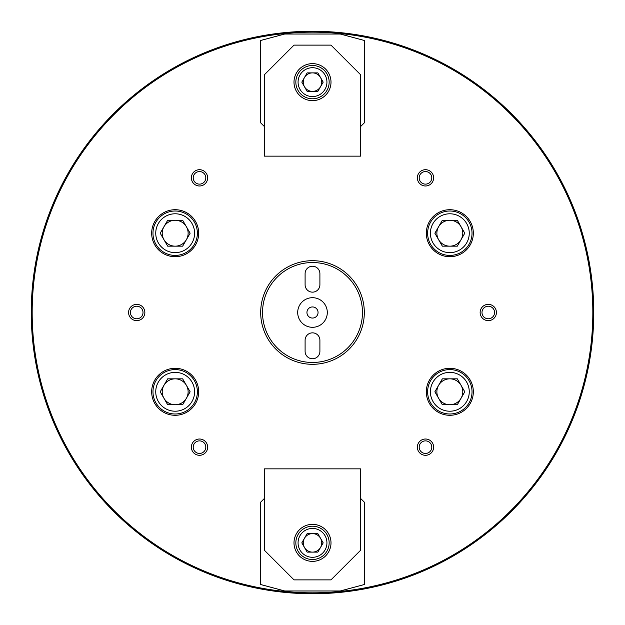 <?xml version="1.0" encoding="UTF-8"?>
<svg xmlns="http://www.w3.org/2000/svg" width="625" height="625" viewBox="0 0 625 625"><rect width="100%" height="100%" fill="white"/><g stroke="black" fill="none" stroke-linecap="round" stroke-linejoin="round"><path stroke-width="0.94" d="M473.328 233.211A23.5 23.5 0 0 0 449.828 209.711A23.5 23.5 0 0 0 426.328 233.211A23.5 23.5 0 0 0 449.828 256.711A23.5 23.5 0 0 0 473.328 233.211M473.328 391.789A23.5 23.5 0 0 0 449.828 368.289A23.5 23.5 0 0 0 426.328 391.789A23.5 23.5 0 0 0 449.828 415.289A23.5 23.5 0 0 0 473.328 391.789M198.672 391.789A23.5 23.5 0 0 0 175.172 368.289A23.5 23.5 0 0 0 151.672 391.789A23.5 23.5 0 0 0 175.172 415.289A23.5 23.5 0 0 0 198.672 391.789M198.672 233.211A23.5 23.5 0 0 0 175.172 209.711A23.5 23.5 0 0 0 151.672 233.211A23.5 23.5 0 0 0 175.172 256.711A23.5 23.5 0 0 0 198.672 233.211M173.391 68.062L170.789 69.562M417.352 447.156A8.141 8.141 0 0 1 425.492 439.016A8.141 8.141 0 0 1 433.633 447.156A8.141 8.141 0 0 1 425.492 455.297A8.141 8.141 0 0 1 417.352 447.156M431.781 447.156A6.289 6.289 0 0 0 425.492 440.867A6.289 6.289 0 0 0 419.195 447.156A6.289 6.289 0 0 0 425.492 453.445A6.289 6.289 0 0 0 431.781 447.156M480.141 312.5A8.141 8.141 0 0 1 488.281 304.359A8.141 8.141 0 0 1 496.422 312.5A8.141 8.141 0 0 1 488.281 320.641A8.141 8.141 0 0 1 480.141 312.5M494.57 312.5A6.289 6.289 0 0 0 488.281 306.211A6.289 6.289 0 0 0 481.992 312.5A6.289 6.289 0 0 0 488.281 318.789A6.289 6.289 0 0 0 494.57 312.5M417.352 177.844A8.141 8.141 0 0 1 425.492 169.703A8.141 8.141 0 0 1 433.633 177.844A8.141 8.141 0 0 1 425.492 185.984A8.141 8.141 0 0 1 417.352 177.844M431.781 177.844A6.289 6.289 0 0 0 425.492 171.555A6.289 6.289 0 0 0 419.195 177.844A6.289 6.289 0 0 0 425.492 184.133A6.289 6.289 0 0 0 431.781 177.844M451.609 556.938L454.211 555.438M191.367 177.844A8.141 8.141 0 0 1 199.508 169.703A8.141 8.141 0 0 1 207.648 177.844A8.141 8.141 0 0 1 199.508 185.984A8.141 8.141 0 0 1 191.367 177.844M205.805 177.844A6.289 6.289 0 0 0 199.508 171.555A6.289 6.289 0 0 0 193.219 177.844A6.289 6.289 0 0 0 199.508 184.133A6.289 6.289 0 0 0 205.805 177.844M128.578 312.5A8.141 8.141 0 0 1 136.719 304.359A8.141 8.141 0 0 1 144.859 312.5A8.141 8.141 0 0 1 136.719 320.641A8.141 8.141 0 0 1 128.578 312.5M143.008 312.5A6.289 6.289 0 0 0 136.719 306.211A6.289 6.289 0 0 0 130.43 312.5A6.289 6.289 0 0 0 136.719 318.789A6.289 6.289 0 0 0 143.008 312.5M191.367 447.156A8.141 8.141 0 0 1 199.508 439.016A8.141 8.141 0 0 1 207.648 447.156A8.141 8.141 0 0 1 199.508 455.297A8.141 8.141 0 0 1 191.367 447.156M205.805 447.156A6.289 6.289 0 0 0 199.508 440.867A6.289 6.289 0 0 0 193.219 447.156A6.289 6.289 0 0 0 199.508 453.445A6.289 6.289 0 0 0 205.805 447.156M32.172 312.5A280.328 280.328 0 0 0 312.5 592.828A280.328 280.328 0 0 0 592.828 312.5A280.328 280.328 0 0 0 312.5 32.172A280.328 280.328 0 0 0 32.172 312.5M593.75 312.5A281.25 281.25 0 0 1 312.5 593.75A281.25 281.25 0 0 1 31.25 312.5A281.25 281.25 0 0 1 312.5 31.25A281.25 281.25 0 0 1 593.75 312.5M260.688 312.5A51.812 51.812 0 0 1 312.5 260.688A51.812 51.812 0 0 1 364.312 312.5A51.812 51.812 0 0 1 312.5 364.312A51.812 51.812 0 0 1 260.688 312.5M264.391 498.461L260.688 502.156L260.688 584.531L284.742 590.977L340.258 590.977L364.312 584.531L364.312 502.156L360.609 498.461M312.5 524.359A18.5 18.5 0 0 1 331 542.867A18.5 18.5 0 0 1 312.5 561.367A18.5 18.5 0 0 1 294 542.867A18.5 18.5 0 0 1 312.5 524.359M331 579.875L360.609 550.266L360.609 468.852L264.391 468.852L264.391 550.266L294 579.875L331 579.875M327.305 312.5A14.805 14.805 0 0 1 312.5 327.305A14.805 14.805 0 0 1 297.695 312.5A14.805 14.805 0 0 1 312.5 297.695A14.805 14.805 0 0 1 327.305 312.5M318.055 312.5A5.555 5.555 0 0 1 312.5 318.055A5.555 5.555 0 0 1 306.945 312.5A5.555 5.555 0 0 1 312.5 306.945A5.555 5.555 0 0 1 318.055 312.5M305.102 340.258L305.102 351.359A7.398 7.398 0 0 0 312.5 358.758A7.398 7.398 0 0 0 319.898 351.359L319.898 340.258A7.398 7.398 0 0 0 312.5 332.852A7.398 7.398 0 0 0 305.102 340.258M305.102 273.641L305.102 284.742A7.398 7.398 0 0 0 312.5 292.148A7.398 7.398 0 0 0 319.898 284.742L319.898 273.641A7.398 7.398 0 0 0 312.5 266.242A7.398 7.398 0 0 0 305.102 273.641M438.609 385.312A12.953 12.953 0 0 0 449.828 404.742A12.953 12.953 0 0 0 461.047 385.312A12.953 12.953 0 0 0 438.609 385.312M430.398 391.789A19.43 19.43 0 0 0 449.828 411.219A19.43 19.43 0 0 0 469.258 391.789A19.43 19.43 0 0 0 449.828 372.359A19.43 19.43 0 0 0 430.398 391.789M472.031 391.789A22.203 22.203 0 0 1 449.828 413.992A22.203 22.203 0 0 1 427.625 391.789A22.203 22.203 0 0 1 449.828 369.586A22.203 22.203 0 0 1 472.031 391.789M457.305 378.836L442.352 378.836L434.875 391.789L442.352 404.742L457.305 404.742L464.781 391.789L457.305 378.836M303.25 542.867A9.25 9.25 0 0 1 320.516 538.242A9.25 9.25 0 0 1 312.5 552.117A9.25 9.25 0 0 1 303.25 542.867M298.07 542.867A14.43 14.43 0 0 0 312.5 557.297A14.43 14.43 0 0 0 326.93 542.867A14.43 14.43 0 0 0 312.5 528.43A14.43 14.43 0 0 0 298.07 542.867M329.156 542.867A16.656 16.656 0 0 1 312.5 559.516A16.656 16.656 0 0 1 295.844 542.867A16.656 16.656 0 0 1 312.5 526.211A16.656 16.656 0 0 1 329.156 542.867M317.844 533.617L307.156 533.617L301.82 542.867L307.156 552.117L317.844 552.117L323.18 542.867L317.844 533.617M360.609 126.539L364.312 122.844L364.312 40.469L340.258 34.023L284.742 34.023L260.688 40.469L260.688 122.844L264.391 126.539M312.5 100.641A18.5 18.5 0 0 1 294 82.133A18.5 18.5 0 0 1 312.5 63.633A18.5 18.5 0 0 1 331 82.133A18.5 18.5 0 0 1 312.5 100.641M294 45.125L264.391 74.734L264.391 156.148L360.609 156.148L360.609 74.734L331 45.125L294 45.125M321.75 82.133A9.25 9.25 0 0 1 304.484 86.758A9.25 9.25 0 0 1 312.5 72.883A9.25 9.25 0 0 1 321.75 82.133M326.93 82.133A14.43 14.43 0 0 0 312.5 67.703A14.43 14.43 0 0 0 298.07 82.133A14.43 14.43 0 0 0 312.5 96.57A14.43 14.43 0 0 0 326.93 82.133M295.844 82.133A16.656 16.656 0 0 1 312.5 65.484A16.656 16.656 0 0 1 329.156 82.133A16.656 16.656 0 0 1 312.5 98.789A16.656 16.656 0 0 1 295.844 82.133M307.156 91.383L317.844 91.383L323.18 82.133L317.844 72.883L307.156 72.883L301.82 82.133L307.156 91.383M186.391 385.312A12.953 12.953 0 0 0 163.953 385.312A12.953 12.953 0 0 0 175.172 404.742A12.953 12.953 0 0 0 186.391 385.312M184.883 374.961A19.43 19.43 0 0 0 158.344 382.07A19.43 19.43 0 0 0 165.461 408.609A19.43 19.43 0 0 0 192 401.5A19.43 19.43 0 0 0 184.883 374.961M164.07 411.016A22.203 22.203 0 0 1 155.945 380.688A22.203 22.203 0 0 1 186.273 372.555A22.203 22.203 0 0 1 194.398 402.891A22.203 22.203 0 0 1 164.07 411.016M182.648 404.742L190.125 391.789L182.648 378.836L167.695 378.836L160.219 391.789L167.695 404.742L182.648 404.742M186.391 239.688A12.953 12.953 0 0 0 175.172 220.258A12.953 12.953 0 0 0 163.953 239.688A12.953 12.953 0 0 0 186.391 239.688M194.602 233.211A19.43 19.43 0 0 0 175.172 213.781A19.43 19.43 0 0 0 155.742 233.211A19.43 19.43 0 0 0 175.172 252.641A19.43 19.43 0 0 0 194.602 233.211M152.969 233.211A22.203 22.203 0 0 1 175.172 211.008A22.203 22.203 0 0 1 197.375 233.211A22.203 22.203 0 0 1 175.172 255.414A22.203 22.203 0 0 1 152.969 233.211M167.695 246.164L182.648 246.164L190.125 233.211L182.648 220.258L167.695 220.258L160.219 233.211L167.695 246.164M438.609 239.688A12.953 12.953 0 0 0 461.047 239.688A12.953 12.953 0 0 0 449.828 220.258A12.953 12.953 0 0 0 438.609 239.688M440.117 250.039A19.43 19.43 0 0 0 466.656 242.93A19.43 19.43 0 0 0 459.539 216.391A19.43 19.43 0 0 0 433 223.5A19.43 19.43 0 0 0 440.117 250.039M460.93 213.984A22.203 22.203 0 0 1 469.055 244.313A22.203 22.203 0 0 1 438.727 252.445A22.203 22.203 0 0 1 430.602 222.109A22.203 22.203 0 0 1 460.93 213.984M442.352 220.258L434.875 233.211L442.352 246.164L457.305 246.164L464.781 233.211L457.305 220.258L442.352 220.258M362.461 312.5A49.961 49.961 0 0 0 312.5 262.539A49.961 49.961 0 0 0 262.539 312.5A49.961 49.961 0 0 0 312.5 362.461A49.961 49.961 0 0 0 362.461 312.5"/></g></svg>
